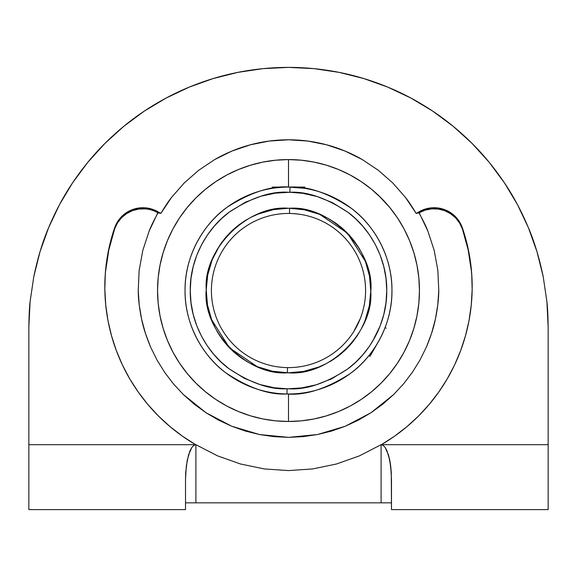 <?xml version="1.0" encoding="UTF-8"?>
<svg xmlns="http://www.w3.org/2000/svg" width="577" height="577" viewBox="0 0 577 577"><rect width="100%" height="100%" fill="white"/><g stroke="black" fill="none" stroke-linecap="round" stroke-linejoin="round"><path stroke-width="0.87" d="M472.181 287.368A183.681 182.923 -0 0 0 462.372 228.918A29.86 29.737 0 0 0 419.183 212.754L427.867 231.125L434.171 250.31L437.849 270.339L438.78 290.527C438.7 299.182 437.554 308.789 435.346 319.369C433.803 327.181 430.839 336.348 426.468 346.885L420.027 359.954L412.36 372.331L403.583 383.842L393.709 394.48L371.018 412.728L345.277 426.244L317.516 434.531L288.651 437.359L259.563 434.553L231.723 426.244L205.975 412.721L183.298 394.488L173.417 383.842L164.64 372.331L156.98 359.969L150.539 346.885C146.161 336.355 143.204 327.188 141.653 319.377C139.446 308.796 138.3 299.182 138.22 290.527L139.151 270.353L142.829 250.324L149.133 231.125L157.817 212.754A29.86 29.737 0 0 0 114.628 228.918A183.681 182.923 0 0 1 116.705 223.162M312.691 468.935L288.5 470.587L312.691 468.935L336.463 464.002L312.691 468.935M359.399 455.873L336.463 464.002L359.399 455.873L381.101 444.694L359.399 455.873M471.423 271.291L468.156 249.841L462.372 228.918L459.58 222.989L455.549 217.81L450.478 213.641L444.615 210.67L438.239 209.054L431.661 208.874L425.206 210.122L419.183 212.754L419.183 211.701A29.86 29.737 180 0 1 462.372 227.865L462.372 228.918L462.372 227.865A183.681 182.923 180 0 1 472.181 286.834A183.681 182.923 180 0 1 381.303 444.694L394.517 436.219L406.951 426.648L418.513 416.053L429.129 404.506L438.715 392.108L447.204 378.93L454.525 365.082L460.634 350.665L465.48 335.778L469.036 320.531L471.265 305.038L472.159 289.416L471.712 273.772L469.916 258.222L466.793 242.881L462.372 227.865A183.681 182.923 180 0 0 462.372 227.857M304.317 188.29L288.5 187.071L288.5 159.577A130.95 130.95 0 0 0 157.55 290.527A130.95 130.95 0 0 0 288.5 421.477L288.5 393.983L288.5 421.477A130.95 130.95 0 0 0 419.45 290.527A130.95 130.95 0 0 0 288.5 159.577L288.536 187.071M288.558 388.79L287.072 388.783L287 393.976A103.456 103.456 0 0 1 185.044 290.527A103.456 103.456 0 0 1 290 187.085A103.456 103.456 0 0 1 391.956 290.527C392.389 325.911 372.453 358.007 349.85 373.831C326.055 388.934 305.11 395.649 287 393.976C269.149 395.065 248.716 387.989 225.708 372.749C203.869 356.831 184.654 325.385 185.044 290.527C184.611 255.142 204.547 223.054 227.15 207.222C250.945 192.119 271.89 185.405 290 187.085L289.928 192.271L302.86 193.317L317.162 196.541L332.496 202.664L348.147 212.437L355.749 218.878L362.962 226.408L369.583 235.019L375.403 244.662L380.207 255.229L383.792 266.538L386.013 278.395L386.763 290.541L386.006 302.694L383.777 314.58L380.164 325.94L372.446 341.606M285.312 187.121L282.283 187.258M282.276 187.258L275.005 187.958M303.545 188.174L304.728 188.354L304.728 187.071L272.272 187.071L272.272 188.354L273.505 188.167M303.495 188.167L302.06 187.965M301.995 187.958L300.004 187.713M288.442 192.264L289.928 192.271L290 187.085A103.456 103.456 0 0 1 291.673 187.121L291.724 187.121M114.628 227.857A183.681 182.923 180 0 0 114.628 227.865A29.86 29.737 180 0 1 157.817 211.701L157.817 212.754L157.817 211.701L160.846 213.432L157.817 212.754M288.5 393.983A103.456 103.456 0 0 0 368.876 355.67L371.804 351.876M254.479 215.618L250.757 217.421L258.236 214.024L273.527 209.624L288.5 208.254L289.582 208.261L289.517 213.454A77.087 77.087 0 0 1 365.587 290.527A77.087 77.087 0 0 1 287.483 367.607A77.087 77.087 0 0 1 211.413 290.527A77.087 77.087 0 0 1 289.517 213.454A77.087 77.087 0 0 1 365.58 290.527A77.08 77.08 0 0 1 287.483 367.607L287.418 372.8C246.66 375.937 202.015 330.102 206.227 289.445C203.176 249.17 247.98 204.698 288.5 208.254L289.582 208.261L289.517 213.454A77.087 77.087 0 0 0 211.413 290.527A77.087 77.087 0 0 0 287.483 367.607L287.418 372.8L288.5 372.807L303.473 371.429L318.764 367.037L326.257 363.633L333.47 359.428L340.286 354.466L346.582 348.804L352.266 342.522L357.242 335.735L361.462 328.558L364.88 321.115L369.323 305.925L370.773 291.075L369.504 276.123L365.227 260.826L361.887 253.325L357.74 246.09L352.835 239.239L347.217 232.899L340.985 227.165L334.234 222.131L327.08 217.861L319.651 214.377L304.468 209.819L289.582 208.261C330.34 205.116 374.985 250.959 370.773 291.616C373.824 331.89 329.02 376.355 288.5 372.807L300.235 371.963M360.25 318.706L353.614 331.782L356.975 325.918M359.305 321L359.803 319.817M358.144 323.567L358.757 322.247M355.252 329.078L356.117 327.541M352.879 332.922L353.809 331.472M351.934 334.321L351.004 335.641M348.775 338.576L349.482 337.675M350.239 344.916L349.467 345.774M279.766 213.944L282.283 213.699M294.717 213.699L299.982 214.305M291.89 213.519L297.797 214.009M375.317 336.557L369.431 346.258L362.724 354.927L355.403 362.5L347.686 368.97L331.775 378.75L316.174 384.816L301.634 387.91L288.5 388.79C305.969 390.023 325.695 383.409 347.686 368.97C368.826 353.766 387.145 323.625 386.763 290.541C387.102 257.385 368.955 227.641 348.147 212.437C326.532 198.034 307.13 191.319 289.928 192.271L288.5 192.264C271.031 191.037 251.305 197.644 229.314 212.084C208.174 227.295 189.855 257.429 190.237 290.519C189.898 323.668 208.045 353.412 228.853 368.624C250.468 383.02 269.87 389.742 287.072 388.783L274.14 387.737L259.838 384.52L244.504 378.397L228.853 368.624L221.251 362.176L214.038 354.646L207.417 346.034L201.597 336.391L196.793 325.832L193.208 314.515L190.987 302.658L190.237 290.519L190.994 278.366L193.223 266.48L196.836 255.121L201.683 244.504L207.569 234.803L214.276 226.134L221.597 218.56L229.314 212.084L245.225 202.303L260.826 196.245L275.366 193.144L289.762 192.271M383.669 314.999L382.104 320.423M380.149 325.969L377.841 331.443M369.359 346.359L366.251 350.614M362.695 354.956L359.262 358.706M355.367 362.529L351.66 365.804M331.739 378.772L330.109 379.551M316.146 384.823L314.616 385.263M301.62 387.917L300.235 388.09M288.5 388.79L287.072 388.783L287 393.976A103.456 103.456 0 0 0 391.956 290.527C392.346 255.676 373.131 224.229 351.292 208.304C328.284 193.064 307.851 185.989 290 187.085M193.331 266.062L194.896 260.631M196.851 255.092L199.159 249.617M201.698 244.468L204.554 239.448M207.641 234.695L210.749 230.439M214.305 226.097L217.738 222.347M221.633 218.524L225.34 215.25M229.357 212.055L230.93 210.893M245.261 202.289L246.891 201.51M260.854 196.23L262.384 195.798M275.38 193.144L276.765 192.97M310.967 369.677L318.237 367.246M322.521 365.443L326.243 363.64M329.878 361.642L332.013 360.358M336.896 357.062L338.93 355.54M343.488 351.725L345.342 350.015M367.369 313.96L369.302 306.034M370.362 298.807L370.766 291.948M370.492 283.696L369.532 276.268M367.837 268.738L365.537 261.633M363.726 257.205L362.782 255.142M360.005 249.827L358.815 247.8M355.49 242.758L354.076 240.84M350.181 236.072L348.537 234.269M344.375 230.136L342.558 228.499M337.833 224.684L334.4 222.246M330.881 220.003L328.919 218.863M323.582 216.108L319.882 214.471L347.549 233.231L365.479 261.482M312.431 211.809L305.5 210.028M266.033 211.377L258.763 213.815M247.122 219.411L244.987 220.702M240.104 223.991L238.07 225.52M233.512 229.329L231.658 231.045M227.533 235.286L225.831 237.219M222.188 241.821L220.724 243.883M217.587 248.81L216.368 250.945M213.757 256.13L212.805 258.287M212.177 259.794L219.671 245.449M209.631 267.101L207.698 275.02M206.638 282.247L206.234 289.113M206.508 297.364L207.468 304.793M209.162 312.323L211.463 319.427M213.274 323.848L214.218 325.911M216.995 331.234L218.185 333.254M221.51 338.295L222.924 340.214M226.819 344.981L228.463 346.791M232.625 350.924L234.442 352.554M239.166 356.377L242.6 358.815M246.119 361.051L248.081 362.19M253.418 364.952L257.118 366.583L229.451 347.823L211.521 319.571M264.569 369.251L271.5 371.033M282.413 372.583L286.279 372.778M288.5 192.264L289.466 192.271M350.289 336.615L348.782 338.576M230.201 232.473L219.779 245.283M291.681 213.512L288.514 213.447M272.272 187.071L288.5 187.071C309.445 187.071 309.445 187.071 288.5 187.071A103.456 103.456 0 0 0 272.582 188.304M303.473 371.429L288.5 372.807L272.532 371.242L257.349 366.676L249.92 363.2L242.766 358.923L236.015 353.889L229.783 348.162L224.165 341.822L219.26 334.97L215.113 327.729L211.773 320.228L207.496 304.93L206.227 289.986L207.677 275.128L212.12 259.938L215.538 252.495L219.758 245.319L224.734 238.532L230.418 232.257L236.714 226.595L243.53 221.626L250.743 217.428M381.094 197.933L371.574 189.299L361.252 181.647L350.232 175.04L338.612 169.544L326.51 165.217L314.047 162.094L301.338 160.211L288.5 159.577L275.662 160.211L262.953 162.094L250.49 165.217L238.388 169.544L226.768 175.04L215.748 181.647L205.426 189.299L195.906 197.933L187.273 207.453L179.62 217.774L173.013 228.802L167.518 240.414L163.19 252.517L160.067 264.98L158.177 277.696L157.55 290.527L158.177 303.365L160.067 316.073L163.19 328.544L167.518 340.639L173.013 352.258L179.62 363.279L187.273 373.6L195.906 383.128L205.426 391.754L215.748 399.414L226.768 406.02L238.388 411.509L250.49 415.844L262.953 418.967L275.662 420.849L288.5 421.477L301.338 420.849L314.047 418.967L326.51 415.844L338.612 411.509L350.232 406.02L361.252 399.414L371.574 391.754L381.094 383.128L389.727 373.6L397.38 363.279L403.987 352.258L409.482 340.639L413.81 328.544L416.933 316.073L418.823 303.365L419.45 290.527L418.823 277.696L416.933 264.98L413.81 252.517L409.482 240.414L403.987 228.802L397.38 217.774L389.727 207.453L378.894 195.783M369.136 355.353L368.876 355.67L369.98 356.312L378.13 342.204M462.372 228.918L463.216 231.449M471.366 270.685L471.705 274.746M383.662 331.126L385.104 327.563L386.208 328.205L385.104 327.563L384.08 330.131M378.094 342.255C367.628 360.394 367.628 360.394 378.094 342.255C367.628 360.394 367.628 360.394 378.094 342.255L378.094 342.255M369.071 355.425L370.542 353.55M370.585 353.506L374.848 347.513M185.513 479.321L185.513 509.606L185.513 479.321L186.299 466.072L188.556 454.835L191.925 447.334L190.129 450.529L187.258 460.085L185.707 472.563L185.513 479.321L186.299 466.072L188.556 454.835L191.925 447.334L193.872 445.357L195.899 444.694L195.899 502.834L185.513 502.834L391.293 502.834M188.556 502.834L195.899 502.834L195.899 444.694L217.601 455.873L240.537 464.002L264.309 468.935L288.5 470.587L264.309 468.935L240.537 464.002L217.601 455.873L195.899 444.694L28.85 444.694L28.85 509.606L185.513 509.606L28.85 509.606L28.85 327.044C29.001 315.713 29.413 307.231 30.098 301.591L33.841 276.383C37.707 257.912 42.633 241.676 48.612 227.677L40.029 251.673L33.841 276.383L40.029 251.673L48.612 227.684M185.513 502.834L186.299 502.834M389.742 460.085L391.293 472.563L390.701 466.072L391.487 479.321L391.487 509.606L548.15 509.606L548.15 444.694L381.101 444.694L381.101 502.834L385.075 502.834L381.101 502.834L381.101 444.694L383.128 445.357L385.075 447.334L386.871 450.529L389.742 460.085L388.444 454.835L390.701 466.072L390.016 461.528M388.444 502.834L385.075 502.834L388.444 502.834M381.058 336.744L383.279 332.006M384.989 327.859L384.65 328.731L384.989 327.859M379.644 339.478L381.044 336.78M374.819 347.556L377.423 343.409M381.101 502.834L195.899 502.834M191.925 447.334L193.872 445.357L195.899 444.694L28.85 444.694L28.85 327.044L30.098 301.591M189.516 452.007L190.129 450.529M48.619 227.67L59.51 204.64L72.608 182.786L59.51 204.64L48.612 227.677C55.637 211.009 63.636 196.05 72.608 182.786L87.791 162.325L104.899 143.442L87.791 162.325L72.608 182.786C82.511 168.095 93.279 154.975 104.899 143.442C117.311 131.102 130.424 120.333 144.243 111.152C158.689 101.545 173.648 93.546 189.133 87.156L213.129 78.573L237.847 72.377L213.129 78.573L189.133 87.156C205.051 80.585 221.287 75.659 237.847 72.377C254.623 69.052 271.507 67.394 288.5 67.394C305.493 67.394 322.377 69.052 339.153 72.377C355.713 75.659 371.949 80.585 387.867 87.156L410.896 98.054L387.867 87.156C403.352 93.546 418.311 101.545 432.757 111.152L453.219 126.327L432.757 111.152C446.576 120.333 459.689 131.102 472.101 143.442C483.721 154.975 494.489 168.095 504.392 182.786C513.364 196.05 521.363 211.009 528.388 227.677L536.971 251.673L528.388 227.677C534.367 241.676 539.293 257.912 543.159 276.383L546.902 301.591C547.587 307.231 547.999 315.713 548.15 327.044L548.15 509.606L391.487 509.606L391.293 472.563M104.819 286.423L104.855 283.357M104.855 283.184L105.028 278.179M105.497 271.125L106.399 262.896M107.459 255.943L107.863 253.7M107.928 253.317L109.067 247.742M110.69 240.97L111.217 238.986M111.238 238.921L113.005 232.834M463.995 232.834L465.769 238.921M465.783 238.979L466.31 240.97M467.933 247.742L469.072 253.325M469.101 253.512L469.541 255.943M470.601 262.896L471.503 271.125M471.972 278.179L472.137 283.011M472.145 283.357L472.181 286.423M528.388 227.677L517.49 204.64L528.388 227.677M546.902 301.591L548.15 327.044L548.15 444.694L381.101 444.694L383.128 445.357L385.075 447.334L388.444 454.835M145.339 208.874L138.761 209.054L132.385 210.67L126.522 213.641L121.451 217.81L117.419 222.989L114.628 228.918L114.628 227.865L114.628 228.918A183.681 182.923 -0 0 0 104.819 287.368M195.697 444.694A183.681 182.923 180 0 1 104.819 286.834A183.681 182.923 180 0 1 114.628 227.865L110.207 242.881L107.084 258.222L105.288 273.772L104.841 289.416L105.735 305.038L107.964 320.531L111.52 335.778L116.366 350.665L122.475 365.082L129.796 378.93L138.285 392.108L147.871 404.506L158.487 416.053L170.049 426.648L182.483 436.219L195.697 444.694M40.174 251.197L39.9 252.106M537.079 252.026L536.826 251.19M361.252 399.414L371.574 391.754M205.426 391.754L215.748 399.414M226.768 406.02L238.388 411.509M114.628 228.918L108.844 249.841L105.577 271.291M462.372 227.865L459.58 221.929L455.549 216.757L450.478 212.581L444.615 209.617L438.239 208.001L431.661 207.814L425.206 209.069L416.154 213.432L418.989 212.863L416.154 213.432L419.183 211.701L418.989 212.863C423.431 220.969 426.389 227.057 427.867 231.125L434.171 250.31L437.849 270.339L438.78 290.527L437.77 304.981L435.346 319.369L431.567 333.355L426.468 346.885L420.027 359.954L412.36 372.331L403.583 383.842L393.709 394.48L382.767 404.188L371.018 412.728L358.526 420.078L345.277 426.244L331.537 431.077L317.516 434.531L303.221 436.638L288.651 437.359L273.974 436.652L259.563 434.553L245.485 431.084L231.723 426.244L218.467 420.078L205.975 412.721L194.24 404.188L183.298 394.488L173.417 383.842L164.64 372.331L156.98 359.969L150.539 346.885L145.433 333.355L141.653 319.377L139.23 304.988L138.22 290.527L139.151 270.353L142.829 250.324L149.133 231.125C150.611 227.064 153.569 220.969 158.011 212.863L160.846 213.432L151.794 209.069L145.339 207.814L138.761 208.001L132.385 209.617L126.522 212.581L121.451 216.757L117.419 221.929L114.628 227.865M416.154 213.432L405.443 197.399L392.778 182.967L378.216 170.201L362.212 159.519L344.909 150.994L326.582 144.791L307.779 141.055L288.5 139.793L269.199 141.062L250.324 144.813L231.961 151.051L214.702 159.569L198.668 170.287L184.15 183.032L171.542 197.421L160.846 213.432C165.08 206.342 168.65 201.005 171.542 197.421L184.15 183.032L198.668 170.287L214.702 159.569C226.285 152.948 238.164 148.029 250.324 144.813C262.939 141.459 275.662 139.785 288.5 139.793C301.302 139.785 313.996 141.452 326.582 144.791C338.749 147.993 350.628 152.905 362.212 159.519L378.216 170.201L392.778 182.967L405.443 197.399C408.343 200.991 411.913 206.335 416.154 213.432M104.899 143.442L123.781 126.327L144.243 111.152L166.104 98.054L189.133 87.156M237.847 72.377L263.047 68.641L288.5 67.394L313.953 68.641L339.153 72.377L363.871 78.573L387.867 87.156M410.896 98.054L432.757 111.152M453.219 126.327L472.101 143.442L489.209 162.325L504.392 182.786L517.49 204.64M536.971 251.673L543.159 276.383"/></g></svg>
